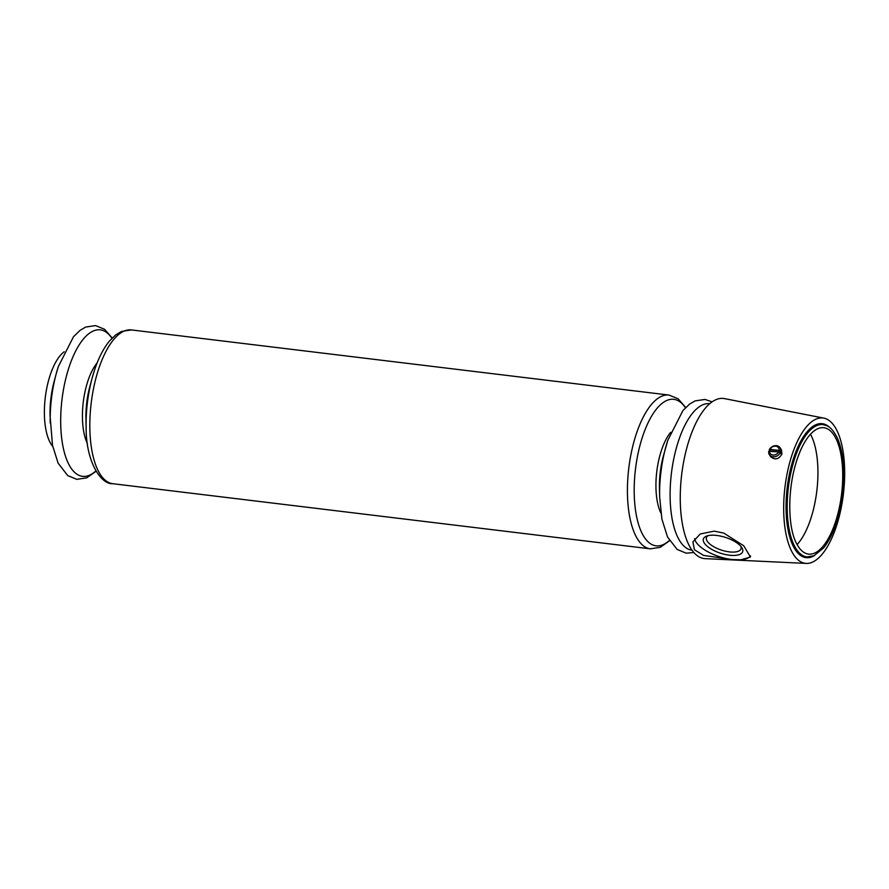 <?xml version="1.0" encoding="UTF-8"?>
<svg xmlns="http://www.w3.org/2000/svg" width="889" height="889" viewBox="0 0 889 889"><rect width="100%" height="100%" fill="white"/><g stroke="black" fill="none" stroke-linecap="round" stroke-linejoin="round"><path stroke-width="1.33" d="M780.709 451.19A6.367 5.234 147.4 0 0 780.098 447.8A6.367 5.234 147.4 0 0 774.586 445.756A6.367 5.234 147.4 0 0 769.241 449.801L770.03 449.323A5.067 4.167 147.4 0 1 775.764 446.2A5.067 4.167 147.4 0 1 779.108 450.423L781.342 452.19A6.367 5.234 147.4 0 1 781.164 452.934A6.367 5.234 147.4 0 1 780.864 453.668L780.231 452.668A6.367 5.234 147.4 0 1 774.875 456.713A6.367 5.234 147.4 0 1 769.363 454.657A6.367 5.234 147.4 0 1 768.752 451.279L778.631 451.901A5.067 4.167 147.4 0 1 772.897 455.024A5.067 4.167 147.4 0 1 769.552 450.801M770.03 449.323L779.108 450.423M823.836 418.13L724.491 398.616A80.632 32.415 96.9 0 0 689.175 439.922A80.632 32.415 96.9 0 0 705.099 558.636L806.234 563.415A73.209 29.426 96.9 0 0 843.383 494.206A73.209 29.426 96.9 0 0 823.836 418.13A73.209 29.426 96.9 0 0 791.777 455.624A73.209 29.426 96.9 0 0 806.234 563.415M780.098 447.8L781.498 449.99L781.909 454.112C778.675 459.446 774.897 460.258 770.585 456.557L769.363 454.657M732.369 559.57L703.51 555.403L694.387 549.713L692.92 541.89L700.254 533.978L714.189 531.133L723.813 533.111L743.749 545.79L750.449 557.059L740.881 559.803L732.369 559.57A29.704 11.924 18 0 1 694.631 538.667M64.175 351.777A50.929 20.469 96.9 0 0 50.017 375.591A50.929 20.469 96.9 0 0 52.718 446.422M58.363 366.512A73.776 29.648 96.9 0 0 56.218 373.758L54.185 381.281A50.929 20.469 96.9 0 0 50.051 415.396L52.495 445.333L58.129 463.18L67.731 475.604L76.776 479.338L86.666 477.871L96.068 471.281M750.56 555.914A29.704 11.924 18 0 1 740.881 559.803M741.804 547.602L741.804 547.602A20.647 8.29 18 0 1 720.479 553.202A20.647 8.29 18 0 1 706.511 536.134A20.647 8.29 18 0 1 725.591 537.445A20.647 8.29 18 0 1 741.804 547.602M740.859 546.335A18.18 7.301 18 0 1 741.026 548.791A18.18 7.301 18 0 1 721.479 550.113A18.18 7.301 18 0 1 706.455 537.556A18.18 7.301 18 0 1 708.022 535.667M780.231 452.668L778.631 451.901M769.863 450.834A6.367 5.234 147.4 0 1 769.874 450.801L781.342 452.19M769.241 449.801L769.874 450.801M797.122 544.579A63.652 25.592 96.9 0 0 816.813 490.984A63.652 25.592 96.9 0 0 810.49 434.243M796.166 542.723A63.652 25.592 96.9 0 0 796.5 543.401A63.652 25.592 96.9 0 0 808.534 554.103A63.652 25.592 96.9 0 0 841.594 493.984A63.652 25.592 96.9 0 0 823.847 427.72A63.652 25.592 96.9 0 0 809.612 435.232A63.652 25.592 96.9 0 0 796.722 460.446M830.004 427.765A67.475 27.126 96.9 0 0 793.533 458.368A67.475 27.126 96.9 0 0 788.476 531.922A67.475 27.126 96.9 0 0 814.524 555.536M794.566 458.868A66.631 26.781 96.9 0 0 806.934 556.903L813.935 555.803L823.625 547.902C829.704 540.312 834.604 529.711 838.349 516.087C843.016 498.351 844.661 480.749 843.25 463.302C842.305 452.857 840.238 444.211 837.038 437.377C831.182 426.453 827.759 425.775 822.958 424.62A66.631 26.781 96.9 0 0 794.566 458.868M112.214 337.998L104.624 329.319L95.579 325.585L85.688 327.052L80.132 330.297L73.531 336.698L58.385 366.468L56.218 373.758A73.776 29.648 96.9 0 0 50.229 423.175M111.936 338.276A73.776 29.648 96.9 0 0 68.853 367.79A73.776 29.648 96.9 0 0 64.219 451.923A73.776 29.648 96.9 0 0 95.868 470.948M97.168 362.845A47.906 19.258 96.9 0 0 87.733 381.492A47.906 19.258 96.9 0 0 87.389 443.567M94.278 370.869A73.776 29.648 96.9 0 0 92.134 378.114L89.833 386.626A47.906 19.258 96.9 0 0 85.944 418.719L86.144 427.531C85.9 462.08 101.179 484.661 112.781 483.705L650.37 548.835L660.149 547.368L669.573 540.768M112.781 483.705A77.454 31.126 96.9 0 1 98.401 369.746A77.454 31.126 96.9 0 1 131.405 329.93L121.626 331.397L115.737 334.886L109.447 341.043C103.38 348.488 98.323 358.411 94.29 370.824L92.134 378.114A73.776 29.648 96.9 0 0 86.144 427.531M131.405 329.93L669.006 395.06A77.454 31.126 96.9 0 0 635.991 434.877A77.454 31.126 96.9 0 0 650.37 548.835M659.649 497.018L659.449 488.205A47.906 19.258 96.9 0 1 663.338 456.113L667.806 440.311A73.776 29.648 96.9 0 0 665.639 447.6A73.776 29.648 96.9 0 0 659.649 497.018L661.916 519.165L667.55 537.023L677.151 549.435L686.197 553.18L693.831 552.525M709.733 403.695A73.776 29.648 96.9 0 0 678.274 441.622A73.776 29.648 96.9 0 0 691.986 550.18M685.441 407.762A73.776 29.648 96.9 0 0 642.358 437.277A73.776 29.648 96.9 0 0 637.724 521.41A73.776 29.648 96.9 0 0 669.373 540.434M670.673 432.321A47.906 19.258 96.9 0 0 661.238 450.979A47.906 19.258 96.9 0 0 660.894 513.053M796.5 543.401C787.765 527.521 787.221 489.028 796.833 460.291C800.411 449.412 804.667 441.055 809.612 435.232M712.089 401.861L704.999 399.428L695.109 400.895L689.553 404.128L682.952 410.529L667.806 440.311M669.006 395.06L678.151 398.817L685.719 407.484"/></g></svg>
